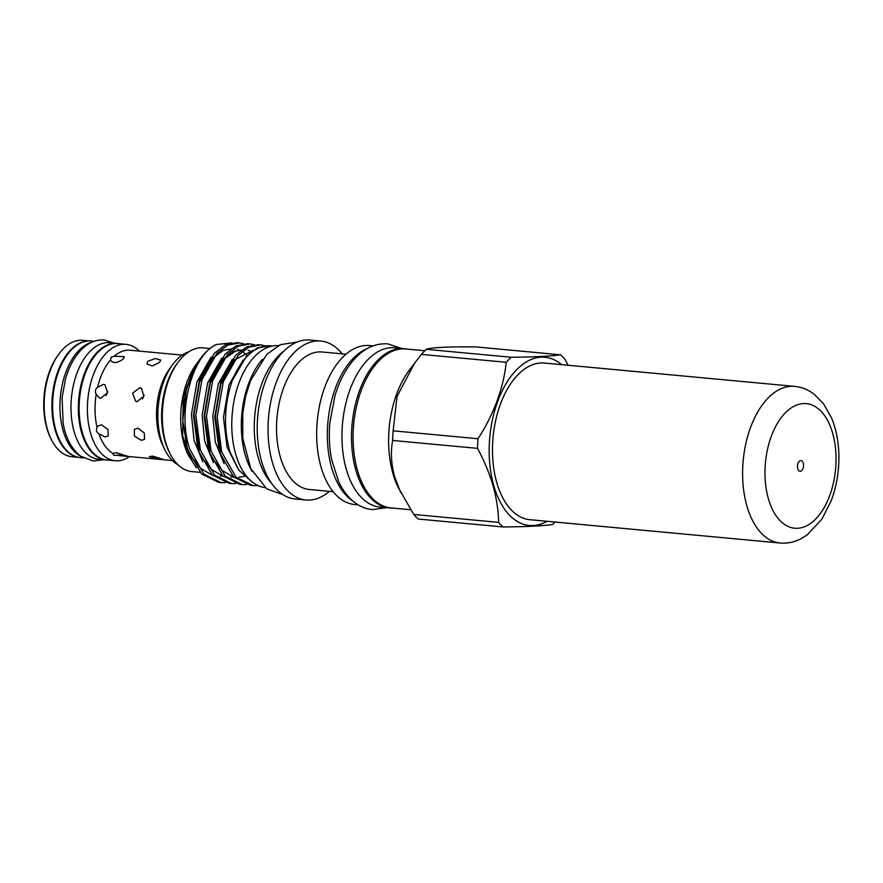 <?xml version="1.0" encoding="UTF-8"?>
<svg xmlns="http://www.w3.org/2000/svg" width="883" height="883" viewBox="0 0 883 883"><rect width="100%" height="100%" fill="white"/><g stroke="black" fill="none" stroke-linecap="round" stroke-linejoin="round"><path stroke-width="1.32" d="M407.339 349.116A80 45.022 95.3 0 0 404.359 348.653A80 45.022 95.3 0 0 377.593 360.374A80 45.022 95.3 0 0 351.931 448.012A80 45.022 95.3 0 0 389.513 507.957A80 45.022 95.3 0 0 392.527 508.056M404.359 348.653L394.8 347.759A80 45.022 95.3 0 0 368.023 359.48A80 45.022 95.3 0 0 342.372 447.118A80 45.022 95.3 0 0 379.955 507.074L389.513 507.957M118.819 343.675A58.543 32.947 95.3 0 0 117.02 343.421L109.658 342.725A58.543 32.947 95.3 0 0 90.066 351.313A58.543 32.947 95.3 0 0 71.291 415.44A58.543 32.947 95.3 0 0 98.797 459.315L106.148 459.999A58.543 32.947 95.3 0 0 107.969 460.087M117.02 343.421A58.543 32.947 95.3 0 0 97.428 351.997A58.543 32.947 95.3 0 0 78.642 416.125A58.543 32.947 95.3 0 0 106.148 459.999M94.117 341.279L91.269 341.015A58.543 32.947 95.3 0 0 71.678 349.591A58.543 32.947 95.3 0 0 52.903 413.73A58.543 32.947 95.3 0 0 80.408 457.604L83.256 457.869M91.225 342.472A58.543 32.947 95.3 0 0 79.028 350.275A58.543 32.947 95.3 0 0 59.945 408.023A58.543 32.947 95.3 0 0 80.629 456.158M188.642 351.931A58.322 32.826 95.3 0 0 176.887 359.591A58.322 32.826 95.3 0 0 172.704 364.502A58.322 32.826 95.3 0 0 164.779 449.568A58.322 32.826 95.3 0 0 178.112 464.877M114.205 356.213L124.315 356.677L123.267 359.017C117.196 363.343 112.925 363.675 110.485 359.999L111.258 357.085L114.205 356.213A52.958 29.801 95.3 0 1 130.033 350.242L182.218 355.109M147.836 361.313L155.287 358.52L160.651 360.065L159.613 362.405L152.373 365.926L146.898 363.984L147.836 361.313M152.616 456.081L163.399 459.436L160.264 459.381L149.37 456.654L152.616 456.081M139.867 387.78L141.313 388.145L143.896 396.037L137.119 401.644L135.64 401.257L132.582 393.156L139.867 387.78M137.836 428.178L144.282 432.924L144.569 439.37L141.302 440.319L134.404 436.036L134.371 429.337L137.836 428.178M110.563 360.595L110.485 359.999A52.958 29.801 95.3 0 0 97.583 387.262L103.532 384.392L104.967 384.756L107.56 392.648L100.772 398.255L99.293 397.88L96.181 394.282A52.958 29.801 95.3 0 0 97.086 427.504L98.024 425.959L101.501 424.789L107.947 429.535L108.223 435.981L104.956 436.93L98.841 433.652A52.958 29.801 95.3 0 0 113.024 453.387L113.024 453.266M116.887 455.054C114.271 455.805 112.98 455.253 113.024 453.387L116.28 452.692L127.053 456.047L116.887 455.054A52.958 29.801 95.3 0 0 120.209 455.705L172.395 460.562M139.382 351.114A58.455 32.903 95.3 0 0 126.026 344.348A58.455 32.903 95.3 0 0 106.457 352.913A58.455 32.903 95.3 0 0 87.704 416.942A58.455 32.903 95.3 0 0 115.176 460.749A58.455 32.903 95.3 0 0 129.547 456.577M133.565 350.573L134.944 350.694M126.026 344.348L117.748 343.575A58.455 32.903 95.3 0 0 98.179 352.14A58.455 32.903 95.3 0 0 79.426 416.18A58.455 32.903 95.3 0 0 106.898 459.988L115.176 460.749M89.448 340.937L82.803 340.319A58.455 32.903 95.3 0 0 63.234 348.884A58.455 32.903 95.3 0 0 59.051 353.818A58.455 32.903 95.3 0 0 51.104 439.072A58.455 32.903 95.3 0 0 71.953 456.721L78.598 457.35M88.653 340.959A58.455 32.903 95.3 0 0 70.96 349.602A58.455 32.903 95.3 0 0 52.097 412.03A58.455 32.903 95.3 0 0 77.825 457.173M278.322 345.661A71.28 40.121 95.3 0 0 255.01 356.158A71.28 40.121 95.3 0 0 232.108 433.774A71.28 40.121 95.3 0 0 265.088 487.604M209.988 348.487L203.344 347.869A62.119 34.967 95.3 0 0 178.101 362.218L176.732 364.061A59.437 33.455 95.3 0 0 164.823 440.584A59.437 33.455 95.3 0 0 168.653 450.749L169.657 452.813A62.119 34.967 95.3 0 0 191.821 471.577L200.022 472.339M178.101 362.218A62.119 34.967 95.3 0 0 165.651 442.184A62.119 34.967 95.3 0 0 169.657 452.813M182.792 420.694L187.339 448.928L201.589 473.961L218.62 482.383L221.004 482.604L203.973 474.182L189.724 449.149C176.666 411.666 192.406 354.723 216.335 344.502A70.386 39.614 95.3 0 0 200.706 358.244A70.386 39.614 95.3 0 0 182.792 420.694L186.545 387.538L198.222 361.6L200.706 358.244M239.403 342.924L237.019 342.703L225.331 344.922L214.492 353.112L199.569 379.602L193.454 415.021L198.002 449.922L212.251 474.955L229.282 483.376L231.666 483.597L214.635 475.175L200.386 450.142L195.838 415.242L201.953 379.822L216.876 353.343L227.715 345.154L239.403 342.924L243.498 343.741M250.066 343.929L247.681 343.697L235.993 345.915L225.154 354.105L210.242 380.595L204.116 416.014L208.675 450.915L222.924 475.948L239.955 484.37L242.339 484.59L225.308 476.18L211.059 451.136L206.501 416.235L212.626 380.816L227.538 354.337L238.377 346.147L250.066 343.929L254.172 344.734M260.739 344.922L258.355 344.69L246.655 346.92L235.827 355.109L220.905 381.588L214.79 417.008L219.337 451.908L233.587 476.941L250.617 485.363L253.002 485.584L235.971 477.173L221.721 452.129L217.174 417.229L223.289 381.809L238.211 355.33L249.039 347.14L260.739 344.922L264.834 345.728M225.176 482.637L221.004 482.604M235.838 483.63L231.666 483.597M246.512 484.624L242.339 484.59M257.924 485.551L253.002 485.584M284.006 350.981A74.415 41.876 95.3 0 0 258.277 457.824A74.415 41.876 95.3 0 0 271.655 483.431M342.218 353.862A79.823 44.923 95.3 0 0 320.783 341.048L309.966 340.032A79.823 44.923 95.3 0 0 266.39 378.884A79.823 44.923 95.3 0 0 261.534 461.213A79.823 44.923 95.3 0 0 295.154 498.983L305.959 499.988A79.823 44.923 95.3 0 0 329.403 491.356M320.783 341.048A79.823 44.923 95.3 0 0 277.207 379.889A79.823 44.923 95.3 0 0 272.35 462.228A79.823 44.923 95.3 0 0 305.959 499.988M345.97 354.204L322.152 351.986A69.051 38.863 95.3 0 0 284.458 385.595A69.051 38.863 95.3 0 0 280.264 456.82A69.051 38.863 95.3 0 0 309.337 489.491L333.145 491.71M372.979 345.915L369.403 345.573A79.823 44.923 95.3 0 0 325.838 384.425A79.823 44.923 95.3 0 0 320.971 466.754A79.823 44.923 95.3 0 0 354.591 504.524L358.167 504.855M367.262 348.575A79.823 44.923 95.3 0 0 331.644 467.747A79.823 44.923 95.3 0 0 353.034 501.18M424.844 350.739L405.816 348.973A79.823 44.923 95.3 0 0 362.251 387.814A79.823 44.923 95.3 0 0 357.383 470.153A79.823 44.923 95.3 0 0 391.003 507.924L410.551 509.745M568.067 365.264L565.054 359.392A95.64 53.83 95.3 0 0 560.55 354.811L475.672 346.898C447.968 346.655 431.522 347.461 426.346 349.337A95.64 53.83 95.3 0 0 421.379 354.381L408.906 370.717A79.823 44.923 95.3 0 0 392.924 473.465A79.823 44.923 95.3 0 0 398.056 487.129L413.752 514.458L498.63 522.372C498.387 510.484 496.533 498.299 493.078 485.838C489.359 473.189 484.182 460.705 477.548 448.365L392.67 440.451C390.529 451.666 391.158 463.741 394.569 476.654L400.816 492.813M414.922 362.582L397.052 396.39L393.123 430.827A95.64 53.83 95.3 0 0 392.67 440.451M561.698 364.668A84.47 47.539 95.3 0 0 504.91 385.694A84.47 47.539 95.3 0 0 493.74 485.518A84.47 47.539 95.3 0 0 547.107 521.301M426.346 349.337L511.224 357.251C534.16 357.052 550.606 356.235 560.55 354.811M511.224 357.251A95.64 53.83 95.3 0 0 506.257 362.295L421.379 354.381M393.123 430.827L478.001 438.73C493.95 413.984 503.365 388.509 506.257 362.295M478.001 438.73A95.64 53.83 95.3 0 0 477.548 448.365M197.715 362.284L196.49 363.928A62.119 34.967 95.3 0 0 184.05 443.895A62.119 34.967 95.3 0 0 188.046 454.535L196.39 467.835M197.174 363.001L183.322 396.412L182.649 435.904L184.801 445.374L189.072 456.654M231.589 342.924L216.335 344.502M272.306 346.048A70.386 39.614 95.3 0 0 270.871 345.86A70.386 39.614 95.3 0 0 232.35 380.363C224.083 404.624 223.322 428.531 230.066 452.096L238.907 470.22L251.191 481.136M498.63 522.372A95.64 53.83 95.3 0 0 503.133 526.952L418.255 519.038A95.64 53.83 95.3 0 1 413.752 514.458M555.032 522.041A95.64 53.83 95.3 0 1 552.46 524.513C542.67 525.937 526.235 526.754 503.133 526.952M270.871 345.86L257.328 347.913L246.489 356.103L232.35 380.363M262.571 359.193A71.28 40.121 95.3 0 0 252.119 471.401M59.051 353.818L58.135 355.043A56.667 31.898 95.3 0 0 50.43 437.692L51.104 439.072M98.841 433.652C96.457 432.273 95.872 430.22 97.086 427.504M96.181 394.282C94.812 391.511 95.276 389.171 97.583 387.262M107.803 391.622L106.07 395.595M144.15 395.01L142.417 398.984M172.704 364.502L169.977 368.2A52.958 29.801 95.3 0 0 162.781 445.44L164.779 449.568M797.47 466.776A5.364 3.013 95.3 0 0 800.009 471.268A5.364 3.013 95.3 0 0 803.552 465.076A5.364 3.013 95.3 0 0 801.002 460.584A5.364 3.013 95.3 0 0 797.47 466.776M797.47 466.732A5.364 3.013 95.3 0 0 797.669 464.568M794.568 386.368L544.447 363.056A78.653 44.271 95.3 0 0 492.526 453.862A78.653 44.271 95.3 0 0 529.855 519.69L779.965 543.012C787.217 543.608 794.137 542.228 800.726 538.873L807.239 534.866L821.918 519.127L831.367 500.396C836.742 485.827 839.236 470.462 838.85 454.315C838.475 440.838 835.98 428.597 831.389 417.593L823.541 403.796L814.214 394.271C808.353 389.756 801.797 387.118 794.568 386.368A78.653 44.271 95.3 0 0 742.647 477.173A78.653 44.271 95.3 0 0 779.965 543.012M193.907 459.756L200.673 468.409L212.825 475.507M220.408 476.114L222.759 475.782M247.152 355.408L242.759 351.776M242.295 351.478L237.604 349.271M234.249 348.52L223.278 350.33L213.079 357.968L199.514 382.196L193.995 414.58L199.459 450.054M204.569 460.749L211.346 469.403L223.487 476.5M231.07 477.107L233.421 476.787M251.412 351.589L248.278 350.275M244.911 349.513L233.94 351.324L223.752 358.962L210.187 383.189L204.668 415.584L210.132 451.047M215.231 461.743L222.008 470.396L234.161 477.493M253.09 350.352L234.414 359.966L220.849 384.182L215.331 416.577L220.794 452.041M182.649 435.904L192.119 460.738M211.059 357.174L196.975 381.953L191.445 414.348L194.028 440.198L202.792 461.732M221.732 358.178L207.637 382.946L202.119 415.341L204.69 441.191L213.454 462.725M232.395 359.171L218.3 383.939L212.781 416.334L215.364 442.195L224.127 463.73M243.057 360.165L228.973 384.933L223.454 417.328L227.086 447.228L238.686 469.922M836.013 455.992A62.572 35.21 95.3 0 0 798.806 404.337A62.572 35.21 95.3 0 0 765.009 475.849A62.572 35.21 95.3 0 0 802.217 527.515A62.572 35.21 95.3 0 0 836.013 455.992M386.666 507.692L372.295 509.59C366.401 509.005 360.915 506.919 355.849 503.354C348.807 498.277 343.09 491.069 338.697 481.71L331.566 459.348C329.326 447.637 328.763 435.429 329.867 422.714L334.911 395.937C339.701 379.867 346.787 366.975 356.147 357.24C365.507 347.626 376.037 343.167 387.747 343.873L401.511 348.388M114.172 343.156L104.349 339.988C95.905 339.436 88.212 342.692 81.269 349.756C74.26 357.041 69.017 366.743 65.519 378.873L62.075 397.571L63.168 423.487C64.989 434.072 69.757 447.703 80.585 456.136L93.068 461.025L103.3 459.734M283.013 494.701L266.754 488.84L250.717 468.586L242.792 438.288L242.781 413.421L245.562 396.511L250.518 380.639L266.865 354.315L280.341 344.679L297.24 342.008M244.315 476.356L239.039 477.162M222.935 359.999L235.253 351.202L241.335 350.143"/></g></svg>
